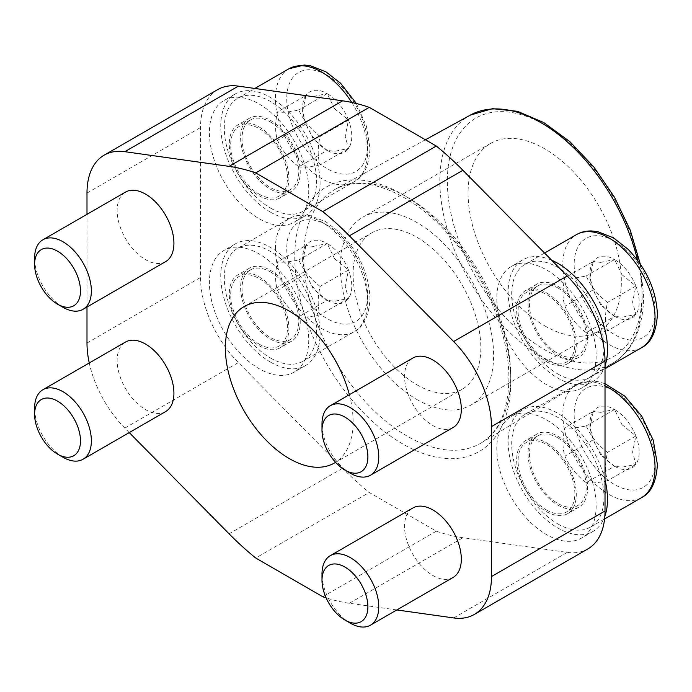 <?xml version="1.0" encoding="UTF-8"?>
<svg xmlns="http://www.w3.org/2000/svg" width="692" height="692" viewBox="0 0 692 692"><rect width="100%" height="100%" fill="white"/><g stroke="black" fill="none" stroke-linecap="round" stroke-linejoin="round"><path stroke-width="0.52" stroke-dasharray="3.46 2.59" d="M270.434 212.124A70.247 40.56 -120 0 0 305.553 215.601A70.247 40.56 -120 0 0 316.322 159.316A70.247 40.56 -120 0 0 270.434 97.408A70.247 40.56 -120 0 0 235.306 93.93A70.247 40.56 -120 0 0 224.537 150.225A70.247 40.56 -120 0 0 270.434 212.124M304.342 211.077A70.247 40.56 -120 0 0 259.076 103.964A70.247 40.56 -120 0 0 223.957 100.487A70.247 40.56 -120 0 0 213.188 156.773A70.247 40.56 -120 0 0 259.076 218.681A70.247 40.56 -120 0 0 294.204 222.158A70.247 40.56 -120 0 0 304.342 211.077A152.759 88.195 60 0 1 402.779 194.538A152.759 88.195 60 0 1 501.207 324.738A70.247 40.56 -120 0 0 546.472 384.614A70.247 40.56 -120 0 0 581.6 388.091A70.247 40.56 -120 0 0 592.369 331.797A70.247 40.56 -120 0 0 546.472 269.889A70.247 40.56 -120 0 0 511.353 266.411A70.247 40.56 -120 0 0 501.207 324.738A152.759 88.195 60 0 1 510.791 381.621A152.759 88.195 60 0 1 501.207 427.448A70.247 40.56 -120 0 0 546.472 534.561A70.247 40.56 -120 0 0 581.6 538.039A70.247 40.56 -120 0 0 592.369 481.744A70.247 40.56 -120 0 0 546.472 419.845A70.247 40.56 -120 0 0 511.353 416.368A70.247 40.56 -120 0 0 501.207 427.448A152.759 88.195 60 0 1 402.779 443.987A152.759 88.195 60 0 1 304.342 313.787A70.247 40.56 -120 0 0 259.076 253.912A70.247 40.56 -120 0 0 223.957 250.435A70.247 40.56 -120 0 0 213.188 306.729A70.247 40.56 -120 0 0 259.076 368.637A70.247 40.56 -120 0 0 294.204 372.114A70.247 40.56 -120 0 0 304.342 313.787A152.759 88.195 60 0 1 294.766 256.905A152.759 88.195 60 0 1 304.342 211.077M551.628 260.209A70.247 40.56 -120 0 0 522.702 259.855A70.247 40.56 -120 0 0 511.933 316.149A70.247 40.56 -120 0 0 557.83 378.057A70.247 40.56 -120 0 0 592.957 381.534A70.247 40.56 -120 0 0 605.016 365.852M605.016 479.98A70.247 40.56 -120 0 0 557.83 413.288A70.247 40.56 -120 0 0 522.702 409.811A70.247 40.56 -120 0 0 511.933 466.105A70.247 40.56 -120 0 0 557.83 528.005A70.247 40.56 -120 0 0 592.957 531.482A70.247 40.56 -120 0 0 604.825 516.353M270.434 362.08A70.247 40.56 -120 0 0 305.553 365.558A70.247 40.56 -120 0 0 316.322 309.263A70.247 40.56 -120 0 0 270.434 247.364A70.247 40.56 -120 0 0 235.306 243.878A70.247 40.56 -120 0 0 224.537 300.172A70.247 40.56 -120 0 0 270.434 362.08M544.699 325.82A108.385 62.574 -120 0 0 598.891 331.191A108.385 62.574 -120 0 0 615.508 244.337A108.385 62.574 -120 0 0 544.699 148.823A108.385 62.574 -120 0 0 490.507 143.46A108.385 62.574 -120 0 0 473.899 230.306A108.385 62.574 -120 0 0 544.699 325.82M416.973 399.561A108.385 62.574 -120 0 0 471.157 404.932A108.385 62.574 -120 0 0 487.773 318.086A108.385 62.574 -120 0 0 416.973 222.573A108.385 62.574 -120 0 0 362.781 217.201A108.385 62.574 -120 0 0 346.164 304.056A108.385 62.574 -120 0 0 416.973 399.561M349.373 394.7A90.323 52.151 60 0 1 335.542 462.342M416.973 384.813A90.323 52.151 -120 0 0 462.126 389.285A90.323 52.151 -120 0 0 475.975 316.91A90.323 52.151 -120 0 0 416.973 237.321A90.323 52.151 -120 0 0 371.812 232.849A90.323 52.151 -120 0 0 357.963 305.224A90.323 52.151 -120 0 0 416.973 384.813M270.434 357.98A65.23 37.662 -120 0 0 303.044 361.215A65.23 37.662 -120 0 0 313.043 308.943A65.23 37.662 -120 0 0 270.434 251.456A65.23 37.662 -120 0 0 237.814 248.229A65.23 37.662 -120 0 0 227.815 300.501A65.23 37.662 -120 0 0 270.434 357.98M327.204 300.328L313.26 288.988L305.916 273.842A34.764 20.068 -120 0 0 327.204 300.328L298.814 316.72C289.161 309.367 282.059 300.544 277.527 290.233C274.966 282.25 274.966 272.786 277.527 261.844C282.059 262.692 289.161 262.06 298.814 259.95C303.347 270.252 310.448 279.084 320.102 286.427C317.542 297.37 317.542 306.833 320.102 314.817L348.491 298.425A34.764 20.068 -120 0 0 348.491 270.044L345.196 286.133L348.491 298.425L334.556 301.279L327.204 300.328A34.764 20.068 -120 0 0 348.491 298.425M165.604 411.593A40.145 23.173 60 0 1 145.536 409.603A40.145 23.173 60 0 1 119.309 374.225A40.145 23.173 60 0 1 125.468 342.064M557.83 523.913A65.23 37.662 -120 0 0 590.449 527.14A65.23 37.662 -120 0 0 600.448 474.868A65.23 37.662 -120 0 0 557.83 417.388A65.23 37.662 -120 0 0 525.211 414.153A65.23 37.662 -120 0 0 515.211 466.425A65.23 37.662 -120 0 0 557.83 523.913M614.6 466.261L600.665 454.912L593.312 439.775A34.764 20.068 -120 0 0 614.6 466.252A34.764 20.068 -120 0 0 614.6 466.261L586.211 482.644C576.557 475.3 569.464 466.469 564.923 456.158C562.362 448.182 562.362 438.719 564.923 427.777C569.464 428.625 576.557 427.985 586.211 425.874C590.752 436.185 597.845 445.008 607.507 452.36C604.938 463.303 604.938 472.757 607.507 480.741L635.887 464.358A34.764 20.068 -120 0 0 635.887 435.969L632.592 452.066L635.887 464.358L621.952 467.204L614.6 466.261A34.764 20.068 -120 0 0 635.887 464.358M453.009 577.517A40.145 23.173 60 0 1 432.933 575.528A40.145 23.173 60 0 1 406.714 540.158A40.145 23.173 60 0 1 412.865 507.989M557.83 373.957A65.23 37.662 -120 0 0 590.449 377.192A65.23 37.662 -120 0 0 600.448 324.92A65.23 37.662 -120 0 0 557.83 267.432A65.23 37.662 -120 0 0 525.211 264.206A65.23 37.662 -120 0 0 515.211 316.478A65.23 37.662 -120 0 0 557.83 373.957M614.6 316.305L600.665 304.964L593.312 289.818A34.764 20.068 -120 0 0 614.6 316.305L586.211 332.696C576.557 325.344 569.464 316.512 564.923 306.21C562.362 298.226 562.362 288.763 564.923 277.821C569.464 278.668 576.557 278.037 586.211 275.926C590.752 286.228 597.845 295.06 607.507 302.404C604.938 313.346 604.938 322.809 607.507 330.793L635.887 314.402A34.764 20.068 -120 0 0 635.887 286.021L632.592 302.11L635.887 314.402L621.952 317.256L614.6 316.305A34.764 20.068 -120 0 0 635.887 314.402M453.009 427.57A40.145 23.173 60 0 1 432.933 425.58A40.145 23.173 60 0 1 406.714 390.202A40.145 23.173 60 0 1 412.865 358.041M270.434 208.032A65.23 37.662 -120 0 0 303.044 211.259A65.23 37.662 -120 0 0 313.043 158.987A65.23 37.662 -120 0 0 270.434 101.508A65.23 37.662 -120 0 0 237.814 98.273A65.23 37.662 -120 0 0 227.815 150.545A65.23 37.662 -120 0 0 270.434 208.032M327.204 150.38L313.26 139.04L305.916 123.894A34.764 20.068 -120 0 0 327.204 150.38L298.814 166.763C289.161 159.419 282.059 150.588 277.527 140.277C274.966 132.302 274.966 122.839 277.527 111.896C282.059 112.744 289.161 112.104 298.814 109.993C303.347 120.304 310.448 129.127 320.102 136.48C317.542 147.422 317.542 156.876 320.102 164.86L348.491 148.477A34.764 20.068 -120 0 0 348.491 120.088L345.196 136.186L348.491 148.477L334.556 151.332L327.204 150.38A34.764 20.068 -120 0 0 348.491 148.477M165.604 261.637A40.145 23.173 60 0 1 145.536 259.647A40.145 23.173 60 0 1 119.309 224.277A40.145 23.173 60 0 1 125.468 192.108M62.981 307.309A40.145 23.173 60 0 1 34.6 258.151M334.556 108.748L348.491 120.088A34.764 20.068 -120 0 0 327.204 93.61L334.556 108.748M313.26 96.456L327.204 93.61A34.764 20.068 -120 0 0 305.916 95.505L313.26 96.456M305.916 95.505A34.764 20.068 -120 0 0 302.62 107.796A34.764 20.068 -120 0 0 305.916 123.894L302.62 111.602L305.916 95.505L277.527 111.896M327.204 93.61L298.814 109.993M305.916 123.894L277.527 140.277M348.491 120.088L320.102 136.48M320.102 164.86C310.448 166.98 303.347 167.611 298.814 166.763M350.386 473.242A40.145 23.173 60 0 1 321.996 424.075M621.952 274.681L635.887 286.021A34.764 20.068 -120 0 0 614.6 259.535L621.952 274.681M600.665 262.389L614.6 259.535A34.764 20.068 -120 0 0 593.312 261.438L600.665 262.389M593.312 261.438A34.764 20.068 -120 0 0 590.017 273.729A34.764 20.068 -120 0 0 593.312 289.818L590.017 277.527L593.312 261.438L564.923 277.821M614.6 259.535L586.211 275.926M593.312 289.818L564.923 306.21M635.887 286.021L607.507 302.404M607.507 330.793C597.845 332.904 590.752 333.535 586.211 332.696M350.386 623.189A40.145 23.173 60 0 1 321.996 574.031M621.952 424.628L635.887 435.969A34.764 20.068 -120 0 0 614.6 409.482L621.952 424.628M600.665 412.337L614.6 409.482A34.764 20.068 -120 0 0 593.312 411.385L600.665 412.337M593.312 411.385A34.764 20.068 -120 0 0 590.017 423.677A34.764 20.068 -120 0 0 593.312 439.775L590.017 427.483L593.312 411.385L564.923 427.777M614.6 409.482L586.211 425.874M593.312 439.775L564.923 456.158M635.887 435.969L607.507 452.36M607.507 480.741C597.845 482.86 590.752 483.492 586.211 482.644M62.981 457.265A40.145 23.173 60 0 1 34.6 408.098M334.556 258.704L348.491 270.044A34.764 20.068 -120 0 0 327.204 243.558L334.556 258.704M313.26 246.413L327.204 243.558A34.764 20.068 -120 0 0 305.916 245.461L313.26 246.413M305.916 245.461A34.764 20.068 -120 0 0 302.62 257.753A34.764 20.068 -120 0 0 305.916 273.842L302.62 261.55L305.916 245.461L277.527 261.844M327.204 243.558L298.814 259.95M305.916 273.842L277.527 290.233M348.491 270.044L320.102 286.427M320.102 314.817C310.448 316.927 303.347 317.559 298.814 316.72M322.757 596.729L436.297 531.179L369.26 492.47L255.72 558.02M217.677 89.623A82.798 47.8 -120 0 0 200.533 127.527L200.533 277.475A82.798 47.8 -120 0 0 238.377 362.556L342.627 468.25A240.557 138.884 -120 0 0 369.26 492.47M436.297 531.179A240.557 138.884 -120 0 0 462.931 537.71L567.181 552.389A82.798 47.8 -120 0 0 587.871 548.903M396.845 609.946L349.391 603.268A240.557 138.884 60 0 1 326.122 597.853M86.993 307.023L86.993 214.321M129.248 432.587L124.837 428.106A82.798 47.8 60 0 1 89.259 362.963M270.434 121.991A40.145 23.173 60 0 1 296.652 157.369A40.145 23.173 60 0 1 290.502 189.53A40.145 23.173 60 0 1 270.434 187.541A40.145 23.173 60 0 1 244.207 152.171A40.145 23.173 60 0 1 250.357 120.001A40.145 23.173 60 0 1 270.434 121.991M259.076 194.097A40.145 23.173 -120 0 0 279.144 196.087A40.145 23.173 -120 0 0 285.303 163.917A40.145 23.173 -120 0 0 259.076 128.548A40.145 23.173 -120 0 0 239.008 126.558A40.145 23.173 -120 0 0 232.849 158.727A40.145 23.173 -120 0 0 259.076 194.097M270.434 189.184A42.151 24.332 -120 0 0 291.505 191.269A42.151 24.332 -120 0 0 297.967 157.499A42.151 24.332 -120 0 0 270.434 120.356A42.151 24.332 -120 0 0 249.354 118.263A42.151 24.332 -120 0 0 242.892 152.041A42.151 24.332 -120 0 0 270.434 189.184M259.076 126.904A42.151 24.332 60 0 1 286.609 164.047A42.151 24.332 60 0 1 280.156 197.825A42.151 24.332 60 0 1 259.076 195.741A42.151 24.332 60 0 1 231.543 158.598A42.151 24.332 60 0 1 238.005 124.82A42.151 24.332 60 0 1 259.076 126.904M557.83 355.108A42.151 24.332 -120 0 0 578.901 357.202A42.151 24.332 -120 0 0 585.363 323.423A42.151 24.332 -120 0 0 557.83 286.28A42.151 24.332 -120 0 0 536.758 284.196A42.151 24.332 -120 0 0 530.297 317.965A42.151 24.332 -120 0 0 557.83 355.108M546.472 292.837A42.151 24.332 60 0 1 574.014 329.98A42.151 24.332 60 0 1 567.552 363.75A42.151 24.332 60 0 1 546.472 361.665A42.151 24.332 60 0 1 518.939 324.522A42.151 24.332 60 0 1 525.401 290.744A42.151 24.332 60 0 1 546.472 292.837M557.83 287.915A40.145 23.173 60 0 1 584.057 323.294A40.145 23.173 60 0 1 577.898 355.463A40.145 23.173 60 0 1 557.83 353.474A40.145 23.173 60 0 1 531.603 318.095A40.145 23.173 60 0 1 537.762 285.934A40.145 23.173 60 0 1 557.83 287.915M546.472 360.03A40.145 23.173 -120 0 0 566.549 362.011A40.145 23.173 -120 0 0 572.699 329.85A40.145 23.173 -120 0 0 546.472 294.472A40.145 23.173 -120 0 0 526.404 292.482A40.145 23.173 -120 0 0 520.254 324.652A40.145 23.173 -120 0 0 546.472 360.03M557.83 437.872A40.145 23.173 60 0 1 584.057 473.242A40.145 23.173 60 0 1 577.898 505.411A40.145 23.173 60 0 1 557.83 503.421A40.145 23.173 60 0 1 531.603 468.052A40.145 23.173 60 0 1 537.762 435.882A40.145 23.173 60 0 1 557.83 437.872M546.472 509.978A40.145 23.173 -120 0 0 566.549 511.968A40.145 23.173 -120 0 0 572.699 479.798A40.145 23.173 -120 0 0 546.472 444.428A40.145 23.173 -120 0 0 526.404 442.439A40.145 23.173 -120 0 0 520.254 474.608A40.145 23.173 -120 0 0 546.472 509.978M557.83 505.065A42.151 24.332 -120 0 0 578.901 507.149A42.151 24.332 -120 0 0 585.363 473.371A42.151 24.332 -120 0 0 557.83 436.228A42.151 24.332 -120 0 0 536.758 434.143A42.151 24.332 -120 0 0 530.297 467.922A42.151 24.332 -120 0 0 557.83 505.065M546.472 442.785A42.151 24.332 60 0 1 574.014 479.928A42.151 24.332 60 0 1 567.552 513.706A42.151 24.332 60 0 1 546.472 511.622A42.151 24.332 60 0 1 518.939 474.478A42.151 24.332 60 0 1 525.401 440.7A42.151 24.332 60 0 1 546.472 442.785M270.434 339.132A42.151 24.332 -120 0 0 291.505 341.225A42.151 24.332 -120 0 0 297.967 307.447A42.151 24.332 -120 0 0 270.434 270.304A42.151 24.332 -120 0 0 249.354 268.219A42.151 24.332 -120 0 0 242.892 301.989A42.151 24.332 -120 0 0 270.434 339.132M259.076 276.861A42.151 24.332 60 0 1 286.609 314.004A42.151 24.332 60 0 1 280.156 347.773A42.151 24.332 60 0 1 259.076 345.689A42.151 24.332 60 0 1 231.543 308.546A42.151 24.332 60 0 1 238.005 274.776A42.151 24.332 60 0 1 259.076 276.861M270.434 271.947A40.145 23.173 60 0 1 296.652 307.317A40.145 23.173 60 0 1 290.502 339.487A40.145 23.173 60 0 1 270.434 337.497A40.145 23.173 60 0 1 244.207 302.119A40.145 23.173 60 0 1 250.357 269.958A40.145 23.173 60 0 1 270.434 271.947M259.076 344.054A40.145 23.173 -120 0 0 279.144 346.043A40.145 23.173 -120 0 0 285.303 313.874A40.145 23.173 -120 0 0 259.076 278.495A40.145 23.173 -120 0 0 239.008 276.506A40.145 23.173 -120 0 0 232.849 308.675A40.145 23.173 -120 0 0 259.076 344.054M637.436 260.002A143.028 82.582 60 0 1 642.124 297.863A143.028 82.582 60 0 1 613.371 362.824A143.028 82.582 60 0 1 540.98 356.259A143.028 82.582 60 0 1 439.844 181.079A143.028 82.582 60 0 1 470.352 115.097M544.699 124.906A137.682 79.493 60 0 1 642.055 293.529A137.682 79.493 60 0 1 544.699 349.737A137.682 79.493 60 0 1 447.343 181.114A137.682 79.493 60 0 1 544.699 124.906M407.242 197.203A146.332 84.485 60 0 1 510.713 376.422A146.332 84.485 60 0 1 481.303 442.88A146.332 84.485 60 0 1 407.242 436.168A146.332 84.485 60 0 1 303.762 256.948A146.332 84.485 60 0 1 334.98 189.444A146.332 84.485 60 0 1 407.242 197.203M275.399 248.592A65.23 37.662 60 0 1 288.91 218.733A65.23 37.662 60 0 1 321.52 221.959A65.23 37.662 60 0 1 367.651 301.85A65.23 37.662 60 0 1 354.14 331.71A65.23 37.662 60 0 1 321.52 328.484A65.23 37.662 60 0 1 275.399 248.592M327.204 225.237A57.202 33.026 60 0 1 367.651 295.294A57.202 33.026 60 0 1 327.204 318.649A57.202 33.026 60 0 1 286.756 248.592A57.202 33.026 60 0 1 327.204 225.237M641.536 497.643A65.23 37.662 60 0 1 608.925 494.408A65.23 37.662 60 0 1 562.795 414.517A65.23 37.662 60 0 1 576.306 384.657A65.23 37.662 60 0 1 605.016 385.825M614.6 391.162A57.202 33.026 60 0 1 655.047 461.227A57.202 33.026 60 0 1 614.6 484.582A57.202 33.026 60 0 1 574.152 414.517A57.202 33.026 60 0 1 614.6 391.162M641.536 347.687A65.23 37.662 60 0 1 608.925 344.46A65.23 37.662 60 0 1 562.795 264.569A65.23 37.662 60 0 1 576.306 234.709M614.6 241.214A57.202 33.026 60 0 1 655.047 311.27A57.202 33.026 60 0 1 614.6 334.625A57.202 33.026 60 0 1 574.152 264.569A57.202 33.026 60 0 1 614.6 241.214M351.709 102.425A65.23 37.662 60 0 1 367.651 151.903A65.23 37.662 60 0 1 354.14 181.762A65.23 37.662 60 0 1 321.52 178.527A65.23 37.662 60 0 1 275.399 98.636A65.23 37.662 60 0 1 288.91 68.776M327.204 75.29A57.202 33.026 60 0 1 367.651 145.346A57.202 33.026 60 0 1 327.204 168.701A57.202 33.026 60 0 1 286.756 98.636A57.202 33.026 60 0 1 327.204 75.29M349.391 603.268L462.931 537.71M86.993 193.077L200.533 127.527M86.993 343.024L200.533 277.475M124.837 428.106L238.377 362.556M229.087 533.809L342.627 468.25M453.641 617.939L567.181 552.389M305.553 215.601L294.204 222.158M592.957 381.534L581.6 388.091M592.957 531.482L581.6 538.039M305.553 365.558L294.204 372.114M640.264 263.963L643.621 295.718C643.603 315.102 639.581 331.382 631.537 344.555C626.727 352.28 620.681 358.37 613.371 362.824L481.303 442.88C499.044 431.964 508.248 410.676 508.905 379C509.277 337.566 488.777 284.127 457.075 244.778C417.743 194.106 363.655 171.815 334.98 189.444L425.424 139.775M598.891 331.191L471.157 404.932M334.4 463.034L462.126 389.285M237.814 248.229L288.91 218.733C293.555 216.094 298.667 214.84 304.255 214.987L310.293 215.653L326.053 221.864L340.715 233.325C359.226 252.718 368.983 274.464 370.004 298.572C368.948 315.976 363.663 327.022 354.14 331.71L303.044 361.215M525.211 414.153L576.306 384.657L591.651 380.911L597.689 381.577L605.016 383.697M590.449 527.14L604.583 518.974M590.449 377.192L605.016 368.775M356.354 103.506L366.423 126.143L370.004 148.624C368.948 166.019 363.663 177.065 354.14 181.762L303.044 211.259M302.62 111.602L302.62 107.796M237.814 98.273L254.829 88.455M590.017 277.527L590.017 273.729M525.211 264.206L544.561 253.038M590.017 427.483L590.017 423.677M302.62 261.55L302.62 257.753M244.077 306.591L371.812 232.849M490.507 143.46L362.781 217.201M235.306 243.878L223.957 250.435M522.702 409.811L511.353 416.368M522.702 259.855L511.353 266.411M235.306 93.93L223.957 100.487M290.502 189.53L279.144 196.087M291.505 191.269L280.156 197.825M249.354 118.263L238.005 124.82M250.357 120.001L239.008 126.558M578.901 357.202L567.552 363.75M577.898 355.463L566.549 362.011M537.762 285.934L526.404 292.482M536.758 284.196L525.401 290.744M577.898 505.411L566.549 511.968M578.901 507.149L567.552 513.706M536.758 434.143L525.401 440.7M537.762 435.882L526.404 442.439M291.505 341.225L280.156 347.773M290.502 339.487L279.144 346.043M250.357 269.958L239.008 276.506M249.354 268.219L238.005 274.776"/><path stroke-width="1.04" d="M605.016 365.852A70.247 40.56 -120 0 0 557.83 263.341A70.247 40.56 -120 0 0 551.628 260.209M604.825 516.353A70.247 40.56 -120 0 0 605.016 479.98M335.542 462.342A90.323 52.151 60 0 1 334.4 463.034A90.323 52.151 60 0 1 289.239 458.562A90.323 52.151 60 0 1 230.228 378.974A90.323 52.151 60 0 1 244.077 306.591A90.323 52.151 60 0 1 289.239 311.071A90.323 52.151 60 0 1 349.373 394.7M34.6 414.387L34.6 408.098A40.145 23.173 60 0 1 42.913 389.726L125.468 342.064A40.145 23.173 60 0 1 145.536 344.054A40.145 23.173 60 0 1 171.763 379.424A40.145 23.173 60 0 1 165.604 411.593L83.057 459.254A40.145 23.173 60 0 1 62.989 457.265L57.54 454.125A32.446 18.736 -120 0 0 80.488 440.873A32.446 18.736 -120 0 0 57.54 401.135A32.446 18.736 -120 0 0 34.6 414.387A32.446 18.736 -120 0 0 57.54 454.125L62.981 457.265A40.145 23.173 60 0 1 62.981 457.265M42.913 389.726A40.145 23.173 60 0 1 62.989 391.715A40.145 23.173 60 0 1 89.207 427.085A40.145 23.173 60 0 1 83.057 459.254M321.996 580.311L321.996 574.031A40.145 23.173 60 0 1 330.309 555.65L412.865 507.989A40.145 23.173 60 0 1 432.933 509.978A40.145 23.173 60 0 1 459.159 545.348A40.145 23.173 60 0 1 453.009 577.517L370.454 625.179A40.145 23.173 60 0 1 350.386 623.189L344.945 620.049A32.446 18.736 -120 0 0 367.885 606.806A32.446 18.736 -120 0 0 344.945 567.068A32.446 18.736 -120 0 0 321.996 580.311A32.446 18.736 -120 0 0 344.945 620.049L350.386 623.189M330.309 555.65A40.145 23.173 60 0 1 350.386 557.64A40.145 23.173 60 0 1 376.604 593.009A40.145 23.173 60 0 1 370.454 625.179M321.996 430.355L321.996 424.075A40.145 23.173 60 0 1 330.309 405.702L412.865 358.041A40.145 23.173 60 0 1 432.933 360.03A40.145 23.173 60 0 1 459.159 395.4A40.145 23.173 60 0 1 453.009 427.57L370.454 475.231A40.145 23.173 60 0 1 350.386 473.242L344.945 470.102A32.446 18.736 -120 0 0 367.885 456.85A32.446 18.736 -120 0 0 344.945 417.112A32.446 18.736 -120 0 0 321.996 430.355A32.446 18.736 -120 0 0 344.945 470.102L350.386 473.242M330.309 405.702A40.145 23.173 60 0 1 350.386 407.683A40.145 23.173 60 0 1 376.604 443.062A40.145 23.173 60 0 1 370.454 475.231M57.54 304.169A32.446 18.736 -120 0 0 80.488 290.925A32.446 18.736 -120 0 0 57.54 251.187A32.446 18.736 -120 0 0 34.6 264.43A32.446 18.736 -120 0 0 57.54 304.169L62.981 307.309L57.54 304.169M34.6 264.43L34.6 258.151A40.145 23.173 60 0 1 42.913 239.769A40.145 23.173 60 0 1 62.989 241.759A40.145 23.173 60 0 1 89.207 277.137A40.145 23.173 60 0 1 83.057 309.298A40.145 23.173 60 0 1 62.989 307.309A40.145 23.173 60 0 1 62.981 307.309M42.913 239.769L125.468 192.108A40.145 23.173 60 0 1 145.536 194.097A40.145 23.173 60 0 1 171.763 229.476A40.145 23.173 60 0 1 165.604 261.637L83.057 309.298M238.377 86.137A82.798 47.8 -120 0 0 217.677 89.623L104.137 155.172A82.798 47.8 60 0 1 124.837 151.686L229.087 166.365A240.557 138.884 60 0 1 255.72 172.905L369.26 107.346A240.557 138.884 -120 0 0 342.627 100.816L238.377 86.137L124.837 151.686M369.26 107.346L436.297 146.055L322.757 211.605A240.557 138.884 60 0 1 349.391 235.825L453.641 341.519A82.798 47.8 60 0 1 491.476 426.601L491.476 576.557A82.798 47.8 60 0 1 474.331 614.453A82.798 47.8 60 0 1 453.641 617.939L396.845 609.946M474.331 614.453L587.871 548.903A82.798 47.8 -120 0 0 605.016 510.999L605.016 361.051A82.798 47.8 -120 0 0 567.181 275.97L462.931 170.275A240.557 138.884 -120 0 0 436.297 146.055M129.248 432.587L229.087 533.809A240.557 138.884 60 0 0 255.72 558.02L322.757 596.729A240.557 138.884 60 0 0 326.122 597.853M322.757 211.605L255.72 172.905M86.993 214.321L86.993 193.077A82.798 47.8 60 0 1 104.137 155.172M89.259 362.963A82.798 47.8 60 0 1 86.993 343.024L86.993 307.023M640.264 263.963L630.343 230.367L614.548 197.35L593.926 167.101L569.836 141.618L543.834 122.596L517.512 111.317L492.453 108.661L470.352 115.097A143.028 82.582 60 0 1 540.98 122.683A143.028 82.582 60 0 1 637.436 260.002M605.016 385.825A65.23 37.662 60 0 1 608.925 387.883A65.23 37.662 60 0 1 655.047 467.783A65.23 37.662 60 0 1 641.536 497.643L604.583 518.974M544.561 253.038L576.306 234.709A65.23 37.662 60 0 1 608.925 237.936A65.23 37.662 60 0 1 655.047 317.827A65.23 37.662 60 0 1 641.536 347.687L605.016 368.775M254.829 88.455L288.91 68.776A65.23 37.662 60 0 1 321.52 72.011A65.23 37.662 60 0 1 351.709 102.425M229.087 166.365L342.627 100.816M349.391 235.825L462.931 170.275M491.476 576.557L605.016 510.999M491.476 426.601L605.016 361.051M453.641 341.519L567.181 275.97M605.016 383.697L624.729 396.083L641.692 416.065L653.265 440.224L657.4 464.505C656.345 481.9 651.06 492.946 641.536 497.643M576.306 234.709C580.951 232.071 586.063 230.817 591.651 230.964L597.689 231.63L613.449 237.84L628.111 249.293C646.622 268.695 656.379 290.441 657.4 314.549C656.345 331.952 651.06 342.998 641.536 347.687M288.91 68.776L304.255 65.031L310.293 65.697L326.053 71.907L340.715 83.369L356.354 103.506M470.352 115.097L425.424 139.775"/></g></svg>
